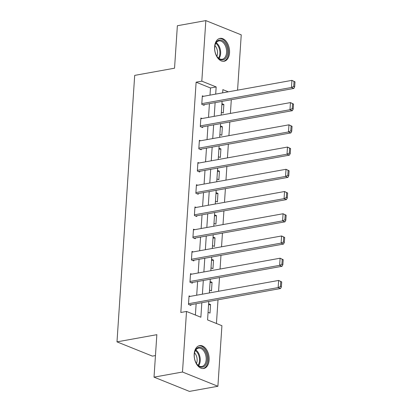 <?xml version="1.0" encoding="UTF-8"?>
<svg xmlns="http://www.w3.org/2000/svg" width="412" height="412" viewBox="0 0 412 412"><rect width="100%" height="100%" fill="white"/><g stroke="black" fill="none" stroke-linecap="round" stroke-linejoin="round"><path stroke-width="0.62" d="M194.196 354.047A11.624 7.328 -100.2 0 1 199.599 345.611A11.624 7.328 -100.2 0 1 209.126 360.057A11.624 7.328 -100.2 0 1 203.724 368.493A11.624 7.328 -100.2 0 1 194.196 354.047M214.606 46.808A11.624 7.328 -100.2 0 1 220.008 38.373A11.624 7.328 -100.2 0 1 229.53 52.818A11.624 7.328 -100.2 0 1 224.133 61.254A11.624 7.328 -100.2 0 1 214.606 46.808M155.458 355.566L152.399 356.117L116.993 341.867L134.693 75.386L174.544 68.196L177.366 25.735L205.83 20.6L241.241 34.855L237.564 90.166M216.444 323.497L218.015 299.802M218.581 291.269L219.493 277.575M220.06 269.036L220.971 255.342M221.538 246.809L222.444 233.11M223.01 224.576L223.922 210.882M224.488 202.344L225.4 188.65M225.967 180.116L226.873 166.422M227.445 157.884L228.351 144.19M228.918 135.651L229.829 121.957M230.396 113.424L231.307 99.73M208.791 301.466L207.566 319.923L221.919 325.701L217.897 386.265L182.49 372.015L186.512 311.451L200.871 317.23L201.834 302.722M182.49 372.015L154.026 377.145L189.432 391.4L217.897 386.265M221.929 103.7L223.865 104.483L223.299 113.032L221.362 112.249M220.451 125.933L222.387 126.711L221.821 135.265L219.884 134.482M218.973 148.16L220.914 148.943L220.343 157.492L218.406 156.715M217.5 170.393L219.436 171.176L218.87 179.725L216.928 178.942M216.022 192.625L217.958 193.403L217.392 201.952L215.455 201.174M214.544 214.853L216.485 215.636L215.914 224.185L213.977 223.407M213.071 237.085L215.007 237.863L214.441 246.417L212.499 245.634M211.593 259.318L213.529 260.096L212.963 268.645L211.026 267.867M210.115 281.545L212.051 282.328L211.485 290.877L209.548 290.094M208.642 303.778L210.578 304.556L210.007 313.105L208.07 312.327M209.996 95.136L210.47 87.967L196.117 82.189L180.822 312.476L186.512 311.451M195.391 315.02L196.138 303.747M196.704 295.213L197.616 281.52M198.182 272.981L199.094 259.287M199.66 250.748L200.567 237.055M201.133 228.521L202.045 214.827M202.611 206.288L203.523 192.595M204.089 184.061L204.996 170.367M205.562 161.828L206.474 148.135M207.04 139.596L207.952 125.902M208.518 117.369L209.43 103.675M203.543 96.3L202.333 95.816L201.767 104.365L204.161 105.328L204.208 104.617M202.065 118.532L200.86 118.043L200.289 126.592L202.683 127.555L202.73 126.845M200.587 140.76L199.382 140.276L198.816 148.825L201.205 149.788L201.252 149.077M199.114 162.992L197.904 162.503L197.338 171.057L199.727 172.02L199.779 171.304M197.636 185.22L196.426 184.736L195.86 193.285L198.254 194.248L198.301 193.537M196.158 207.452L194.953 206.968L194.387 215.517L196.776 216.48L196.823 215.77M194.685 229.685L193.475 229.196L192.909 237.75L195.298 238.713L195.35 237.997M193.207 251.912L191.997 251.428L191.431 259.977L193.825 260.94L193.872 260.23M191.729 274.145L190.524 273.656L189.953 282.21L192.347 283.173L192.394 282.457M190.251 296.377L189.046 295.888L188.48 304.437L190.869 305.4L190.916 304.689M154.026 377.145L156.843 334.678L116.993 341.867M196.117 82.189L201.808 81.164L205.83 20.6M215.687 94.111L216.166 86.942L201.808 81.164M202.4 294.183L203.307 280.49M203.873 271.956L204.785 258.262M205.351 249.724L206.263 236.03M206.829 227.496L207.736 213.797M208.307 205.264L209.214 191.57M209.78 183.031L210.692 169.337M211.258 160.804L212.17 147.11M212.736 138.571L213.643 124.877M214.209 116.339L215.121 102.645M228.315 91.835L222.861 89.641L222.65 92.855M222.083 101.393L221.172 115.087M220.605 123.621L219.694 137.314M219.127 145.853L218.221 159.547M217.654 168.086L216.743 181.78M216.176 190.313L215.265 204.007M214.698 212.546L213.792 226.24M213.22 234.773L212.314 248.467M211.747 257.006L210.836 270.699M210.269 279.238L209.358 292.932M210.47 87.967L216.166 86.942M221.852 104.844L223.865 104.483M220.374 127.076L222.387 126.711M218.901 149.304L220.914 148.943M217.423 171.536L219.436 171.176M215.945 193.769L217.958 193.403M214.472 215.996L216.485 215.636M212.994 238.229L215.007 237.863M211.516 260.456L213.529 260.096M210.038 282.689L212.051 282.328M208.565 304.921L210.578 304.556M202.287 96.526L291.923 80.366L295.007 81.844L294.05 81.458L293.72 86.443L294.678 86.829L295.007 81.844M202.951 104.839L293.844 88.451L291.454 87.488L291.923 80.366L294.05 81.458M201.813 103.649L291.454 87.488L293.72 86.443M293.844 88.451L294.678 86.829M223.834 59.611A10.058 6.34 -100.2 0 1 217.134 56.671A10.058 6.34 -100.2 0 1 215.049 45.114A10.058 6.34 -100.2 0 1 218.484 40.35A10.058 6.34 -100.2 0 1 227.069 47.421A10.058 6.34 -100.2 0 1 223.834 59.611M216.995 56.47A9.316 5.871 79.8 0 0 222.243 59.251A9.316 5.871 79.8 0 0 223.067 58.998A9.316 5.871 79.8 0 0 226.229 48.374A9.316 5.871 79.8 0 0 218.937 40.917A9.316 5.871 79.8 0 0 218.113 41.164A9.316 5.871 79.8 0 0 214.992 45.351M223.299 61.331A11.551 7.282 79.8 0 0 224.231 61.038A11.551 7.282 79.8 0 0 228.171 47.931A11.551 7.282 79.8 0 0 219.199 38.594M214.935 45.614A7.334 4.625 -100.2 0 1 216.851 56.243M194.294 354.619A10.058 6.34 -100.2 0 1 194.644 352.353A10.058 6.34 -100.2 0 1 202.179 347.991A10.058 6.34 -100.2 0 1 207.21 359.815A10.058 6.34 -100.2 0 1 203.291 366.907A10.058 6.34 -100.2 0 1 196.725 363.909A10.058 6.34 -100.2 0 1 194.294 354.619M196.591 363.708A9.316 5.871 79.8 0 0 201.834 366.484A9.316 5.871 79.8 0 0 206.165 359.728A9.316 5.871 79.8 0 0 198.527 348.15A9.316 5.871 79.8 0 0 194.582 352.59M194.526 352.852A7.334 4.625 -100.2 0 1 197.116 360.618A7.334 4.625 -100.2 0 1 196.442 363.482M202.889 368.565A11.551 7.282 79.8 0 0 208.168 360.201A11.551 7.282 79.8 0 0 198.79 345.833M200.809 118.759L290.45 102.593L293.535 104.071L292.577 103.685L292.242 108.675L293.2 109.062L293.535 104.071M201.473 127.071L292.366 110.684L289.976 109.721L290.45 102.593L292.577 103.685M200.34 125.881L289.976 109.721L292.242 108.675M292.366 110.684L293.2 109.062M199.336 140.986L288.972 124.826L292.057 126.304L291.099 125.918L290.769 130.903L291.727 131.289L292.057 126.304M200 149.304L290.893 132.916L288.498 131.953L288.972 124.826L291.099 125.918M198.862 148.114L288.498 131.953L290.769 130.903M290.893 132.916L291.727 131.289M197.858 163.219L287.494 147.058L290.578 148.531L289.621 148.15L289.291 153.135L290.249 153.522L290.578 148.531M198.522 171.531L289.415 155.144L287.02 154.181L287.494 147.058L289.621 148.15M197.384 170.341L287.02 154.181L289.291 153.135M289.415 155.144L290.249 153.522M196.38 185.446L286.021 169.286L289.1 170.764L288.148 170.377L287.813 175.368L288.771 175.749L289.1 170.764M197.044 193.764L287.937 177.376L285.547 176.413L286.021 169.286L288.148 170.377M195.906 192.574L285.547 176.413L287.813 175.368M287.937 177.376L288.771 175.749M194.907 207.679L284.543 191.518L287.627 192.996L286.67 192.61L286.34 197.595L287.293 197.981L287.627 192.996M195.571 215.991L286.464 199.604L284.069 198.641L284.543 191.518L286.67 192.61M194.433 214.807L284.069 198.641L286.34 197.595M286.464 199.604L287.293 197.981M193.429 229.911L283.065 213.751L286.149 215.224L285.192 214.837L284.862 219.828L285.82 220.214L286.149 215.224M194.093 238.224L284.986 221.836L282.591 220.873L283.065 213.751L285.192 214.837M192.955 237.034L282.591 220.873L284.862 219.828M284.986 221.836L285.82 220.214M191.951 252.139L281.587 235.978L284.671 237.456L283.714 237.07L283.384 242.055L284.342 242.441L284.671 237.456M192.615 260.456L283.507 244.069L281.118 243.106L281.587 235.978L283.714 237.07M191.477 259.266L281.118 243.106L283.384 242.055M283.507 244.069L284.342 242.441M190.473 274.371L280.114 258.211L283.198 259.684L282.241 259.303L281.906 264.288L282.864 264.674L283.198 259.684M191.137 282.683L282.029 266.296L279.64 265.333L280.114 258.211L282.241 259.303M190.004 281.494L279.64 265.333L281.906 264.288M282.029 266.296L282.864 264.674M189 296.599L278.636 280.438L281.72 281.916L280.763 281.53L280.433 286.52L281.391 286.901L281.72 281.916M189.664 304.916L280.557 288.529L278.162 287.566L278.636 280.438L280.763 281.53M188.526 303.726L278.162 287.566L280.433 286.52M280.557 288.529L281.391 286.901M216.202 42.75A9.316 5.871 -100.2 0 1 219.04 58.483M218.509 58.092A9.007 5.68 79.8 0 0 215.842 43.301M195.798 349.989A9.316 5.871 -100.2 0 1 200.232 360.799A9.316 5.871 -100.2 0 1 198.636 365.722M198.1 365.331A9.007 5.68 79.8 0 0 199.47 360.819A9.007 5.68 79.8 0 0 195.432 350.54"/></g></svg>
